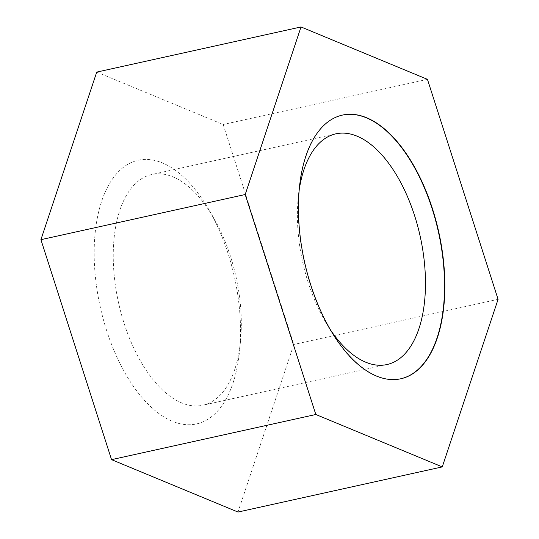 <?xml version="1.0" encoding="UTF-8"?>
<svg xmlns="http://www.w3.org/2000/svg" width="539" height="539" viewBox="0 0 539 539"><rect width="100%" height="100%" fill="white"/><g stroke="black" fill="none" stroke-linecap="round" stroke-linejoin="round"><path stroke-width="0.4" stroke-dasharray="2.69 2.02" d="M400.632 378.802A135.026 68.736 -102.5 0 1 400.49 378.836A135.026 68.736 -102.5 0 1 330.266 330.111A135.026 68.736 -102.5 0 1 310.599 285.38A135.026 68.736 -102.5 0 1 299.064 188.926A135.026 68.736 -102.5 0 1 342.211 115.144A135.026 68.736 -102.5 0 1 342.353 115.11M330.434 329.848A118.149 60.146 -102.5 0 1 325.468 321.911A118.149 60.146 -102.5 0 1 308.261 282.78A118.149 60.146 -102.5 0 1 298.168 198.379A118.149 60.146 -102.5 0 1 299.327 189.095M106.607 330.461A135.026 68.736 -102.5 0 1 115.757 174.71A135.026 68.736 -102.5 0 1 208.445 208.957A135.026 68.736 -102.5 0 1 228.118 253.68A135.026 68.736 -102.5 0 1 239.646 350.134A135.026 68.736 -102.5 0 1 183.179 424.334A135.026 68.736 -102.5 0 1 106.607 330.461M230.456 256.288A118.149 60.146 77.5 0 0 213.242 217.15A118.149 60.146 77.5 0 0 151.796 174.515A118.149 60.146 77.5 0 0 124.138 323.467A118.149 60.146 77.5 0 0 202.792 405.247A118.149 60.146 77.5 0 0 240.549 340.682A118.149 60.146 77.5 0 0 230.456 256.288M96.737 72.098L223.18 124.502L293.802 344.475L237.989 512.05M498.083 299.327L293.802 344.475M427.454 79.354L223.18 124.502M298.168 198.379L299.064 188.926M213.242 217.15L208.445 208.957M335.918 133.82L151.796 174.515M386.914 364.553L202.792 405.247M240.549 340.682L239.646 350.134M325.468 321.911L330.266 330.111"/><path stroke-width="0.81" d="M342.353 115.11A135.026 68.736 -102.5 0 1 432.103 208.6A135.026 68.736 -102.5 0 1 400.632 378.802M310.882 285.32A135.026 68.736 -102.5 0 1 342.501 115.076A135.026 68.736 -102.5 0 1 432.393 208.539A135.026 68.736 -102.5 0 1 400.78 378.776A135.026 68.736 -102.5 0 1 310.882 285.32M299.327 189.095A118.149 60.146 -102.5 0 1 335.918 133.82A118.149 60.146 -102.5 0 1 414.579 215.593A118.149 60.146 -102.5 0 1 386.914 364.553A118.149 60.146 -102.5 0 1 330.434 329.848M442.263 466.902L315.82 414.498L245.198 194.525L301.011 26.95L427.454 79.354L498.083 299.327L442.263 466.902L237.989 512.05L111.546 459.646L40.917 239.673L96.737 72.098L301.011 26.95M315.82 414.498L111.546 459.646M245.198 194.525L40.917 239.673"/></g></svg>
